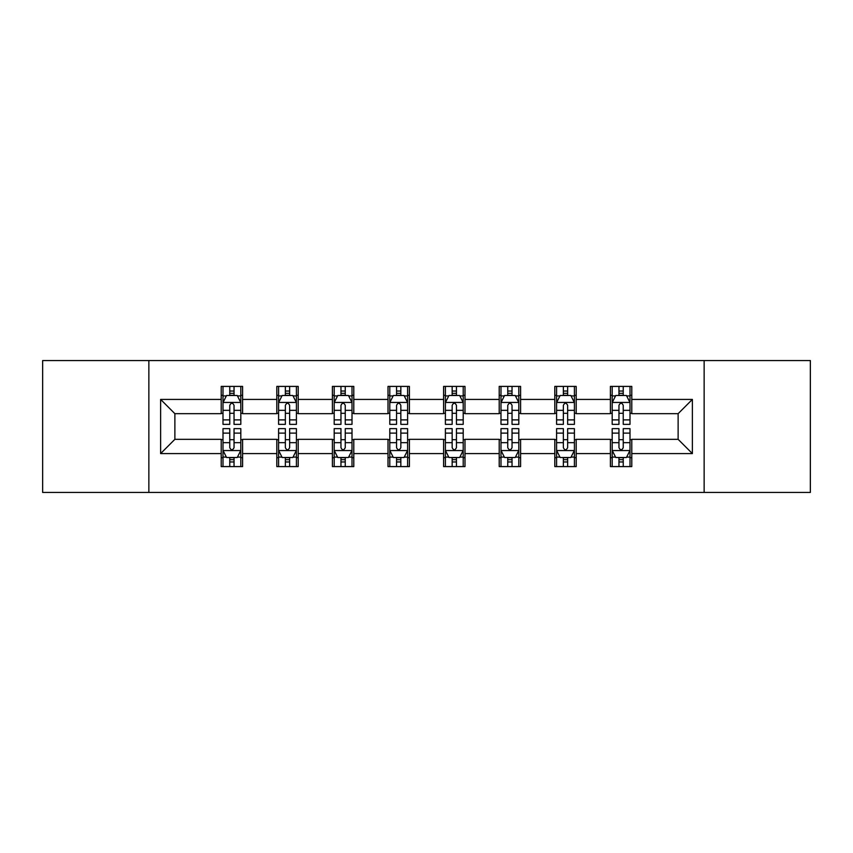 <?xml version="1.0" encoding="UTF-8"?>
<svg xmlns="http://www.w3.org/2000/svg" width="853" height="853" viewBox="0 0 853 853"><rect width="100%" height="100%" fill="white"/><g stroke="black" fill="none" stroke-linecap="round" stroke-linejoin="round"><path stroke-width="1.28" d="M704.141 492.437L810.35 492.437L810.35 360.563L704.141 360.563L704.141 492.437L148.859 492.437L148.859 360.563L42.65 360.563L42.65 492.437L148.859 492.437M704.141 360.563L148.859 360.563M631.785 399.417L631.785 386.409L610.407 386.409L610.407 399.417L576.191 399.417L576.191 386.409L554.802 386.409L554.802 399.417L520.597 399.417L520.597 386.409L499.208 386.409L499.208 399.417L464.992 399.417L464.992 386.409L443.603 386.409L443.603 399.417L409.397 399.417L409.397 386.409L388.008 386.409L388.008 399.417L353.792 399.417L353.792 386.409L332.403 386.409L332.403 399.417L298.198 399.417L298.198 386.409L276.809 386.409L276.809 399.417L242.593 399.417L242.593 386.409L221.215 386.409L221.215 399.417L160.62 399.417L160.62 453.583L174.876 439.327L221.215 439.327L221.215 466.591L242.593 466.591L242.593 439.327L276.809 439.327L276.809 466.591L298.198 466.591L298.198 439.327L332.403 439.327L332.403 466.591L353.792 466.591L353.792 439.327L388.008 439.327L388.008 466.591L409.397 466.591L409.397 439.327L443.603 439.327L443.603 466.591L464.992 466.591L464.992 439.327L499.208 439.327L499.208 466.591L520.597 466.591L520.597 439.327L554.802 439.327L554.802 466.591L576.191 466.591L576.191 439.327L610.407 439.327L610.407 466.591L631.785 466.591L631.785 439.327L678.124 439.327L678.124 413.673L631.785 413.673L631.785 399.417L692.38 399.417L692.38 453.583L631.785 453.583M610.407 453.583L576.191 453.583M554.802 453.583L520.597 453.583M499.208 453.583L464.992 453.583M443.603 453.583L409.397 453.583M388.008 453.583L353.792 453.583M332.403 453.583L298.198 453.583M276.809 453.583L242.593 453.583M221.215 453.583L160.62 453.583M610.407 399.417L610.407 413.673L576.191 413.673L576.191 399.417M554.802 399.417L554.802 413.673L520.597 413.673L520.597 399.417M499.208 399.417L499.208 413.673L464.992 413.673L464.992 399.417M443.603 399.417L443.603 413.673L409.397 413.673L409.397 399.417M388.008 399.417L388.008 413.673L353.792 413.673L353.792 399.417M332.403 399.417L332.403 413.673L298.198 413.673L298.198 399.417M276.809 399.417L276.809 413.673L242.593 413.673L242.593 399.417M221.215 399.417L221.215 413.673L174.876 413.673L160.62 399.417M174.876 413.673L174.876 439.327M692.38 453.583L678.124 439.327M678.124 413.673L692.38 399.417M221.215 395.312L222.996 395.312M229.766 395.312L234.042 395.312M240.813 395.312L242.593 395.312M221.215 413.31L222.996 413.31M229.766 413.31L234.042 413.31M240.813 413.31L242.593 413.31M221.215 439.69L222.996 439.69M229.766 439.69L234.042 439.69M240.813 439.69L242.593 439.69M221.215 457.688L222.996 457.688M229.766 457.688L234.042 457.688M240.813 457.688L242.593 457.688M276.809 439.69L278.59 439.69M285.36 439.69L289.636 439.69M296.407 439.69L298.198 439.69M276.809 457.688L278.59 457.688M285.36 457.688L289.636 457.688M296.407 457.688L298.198 457.688M276.809 395.312L278.59 395.312M285.36 395.312L289.636 395.312M296.407 395.312L298.198 395.312M276.809 413.31L278.59 413.31M285.36 413.31L289.636 413.31M296.407 413.31L298.198 413.31M332.403 439.69L334.195 439.69M340.965 439.69L345.241 439.69M352.012 439.69L353.792 439.69M332.403 457.688L334.195 457.688M340.965 457.688L345.241 457.688M352.012 457.688L353.792 457.688M332.403 395.312L334.195 395.312M340.965 395.312L345.241 395.312M352.012 395.312L353.792 395.312M332.403 413.31L334.195 413.31M340.965 413.31L345.241 413.31M352.012 413.31L353.792 413.31M388.008 439.69L389.789 439.69M396.56 439.69L400.835 439.69M407.606 439.69L409.397 439.69M388.008 457.688L389.789 457.688M396.56 457.688L400.835 457.688M407.606 457.688L409.397 457.688M388.008 395.312L389.789 395.312M396.56 395.312L400.835 395.312M407.606 395.312L409.397 395.312M388.008 413.31L389.789 413.31M396.56 413.31L400.835 413.31M407.606 413.31L409.397 413.31M443.603 439.69L445.394 439.69M452.165 439.69L456.44 439.69M463.211 439.69L464.992 439.69M443.603 457.688L445.394 457.688M452.165 457.688L456.44 457.688M463.211 457.688L464.992 457.688M443.603 395.312L445.394 395.312M452.165 395.312L456.44 395.312M463.211 395.312L464.992 395.312M443.603 413.31L445.394 413.31M452.165 413.31L456.44 413.31M463.211 413.31L464.992 413.31M499.208 439.69L500.988 439.69M507.759 439.69L512.035 439.69M518.805 439.69L520.597 439.69M499.208 457.688L500.988 457.688M507.759 457.688L512.035 457.688M518.805 457.688L520.597 457.688M499.208 395.312L500.988 395.312M507.759 395.312L512.035 395.312M518.805 395.312L520.597 395.312M499.208 413.31L500.988 413.31M507.759 413.31L512.035 413.31M518.805 413.31L520.597 413.31M554.802 439.69L556.593 439.69M563.364 439.69L567.64 439.69M574.41 439.69L576.191 439.69M554.802 457.688L556.593 457.688M563.364 457.688L567.64 457.688M574.41 457.688L576.191 457.688M554.802 395.312L556.593 395.312M563.364 395.312L567.64 395.312M574.41 395.312L576.191 395.312M554.802 413.31L556.593 413.31M563.364 413.31L567.64 413.31M574.41 413.31L576.191 413.31M610.407 439.69L612.187 439.69M618.958 439.69L623.234 439.69M630.004 439.69L631.785 439.69M610.407 457.688L612.187 457.688M618.958 457.688L623.234 457.688M630.004 457.688L631.785 457.688M610.407 395.312L612.187 395.312M618.958 395.312L623.234 395.312M630.004 395.312L631.785 395.312M610.407 413.31L612.187 413.31M618.958 413.31L623.234 413.31M630.004 413.31L631.785 413.31M234.042 391.037L229.766 391.037M240.813 419.889L234.042 419.889L234.042 424.357L240.813 424.357L240.813 402.616L237.251 395.493L226.557 395.493L222.996 402.616L222.996 424.357L229.766 424.357L229.766 419.889L222.996 419.889M222.996 402.616L222.996 386.409M240.813 402.616L240.813 386.409M229.766 395.493L229.766 386.409M234.042 386.409L234.042 395.493M234.042 419.889L234.042 405.292C232.613 402.552 231.195 402.552 229.766 405.292L229.766 419.889M229.766 461.963L234.042 461.963M222.996 433.111L229.766 433.111L229.766 428.643L222.996 428.643L222.996 450.384L226.557 457.507L237.251 457.507L240.813 450.384L240.813 428.643L234.042 428.643L234.042 433.111L240.813 433.111M240.813 450.384L240.813 466.591M222.996 450.384L222.996 466.591M234.042 457.507L234.042 466.591M229.766 466.591L229.766 457.507M229.766 433.111L229.766 447.708C231.184 450.448 232.613 450.448 234.042 447.708L234.042 433.111M289.636 391.037L285.36 391.037M296.407 419.889L289.636 419.889L289.636 424.357L296.407 424.357L296.407 402.616L292.846 395.493L282.151 395.493L278.59 402.616L278.59 424.357L285.36 424.357L285.36 419.889L278.59 419.889M278.59 402.616L278.59 386.409M296.407 402.616L296.407 386.409M285.36 395.493L285.36 386.409M289.636 386.409L289.636 395.493M289.636 419.889L289.636 405.292C288.218 402.552 286.789 402.552 285.36 405.292L285.36 419.889M345.241 391.037L340.965 391.037M352.012 419.889L345.241 419.889L345.241 424.357L352.012 424.357L352.012 402.616L348.45 395.493L337.756 395.493L334.195 402.616L334.195 424.357L340.965 424.357L340.965 419.889L334.195 419.889M334.195 402.616L334.195 386.409M352.012 402.616L352.012 386.409M340.965 395.493L340.965 386.409M345.241 386.409L345.241 395.493M345.241 419.889L345.241 405.292C343.812 402.552 342.394 402.552 340.965 405.292L340.965 419.889M285.36 461.963L289.636 461.963M278.59 433.111L285.36 433.111L285.36 428.643L278.59 428.643L278.59 450.384L282.151 457.507L292.846 457.507L296.407 450.384L296.407 428.643L289.636 428.643L289.636 433.111L296.407 433.111M296.407 450.384L296.407 466.591M278.59 450.384L278.59 466.591M289.636 457.507L289.636 466.591M285.36 466.591L285.36 457.507M285.36 433.111L285.36 447.708C286.789 450.448 288.207 450.448 289.636 447.708L289.636 433.111M340.965 461.963L345.241 461.963M334.195 433.111L340.965 433.111L340.965 428.643L334.195 428.643L334.195 450.384L337.756 457.507L348.45 457.507L352.012 450.384L352.012 428.643L345.241 428.643L345.241 433.111L352.012 433.111M352.012 450.384L352.012 466.591M334.195 450.384L334.195 466.591M345.241 457.507L345.241 466.591M340.965 466.591L340.965 457.507M340.965 433.111L340.965 447.708C342.384 450.448 343.812 450.448 345.241 447.708L345.241 433.111M400.835 391.037L396.56 391.037M407.606 419.889L400.835 419.889L400.835 424.357L407.606 424.357L407.606 402.616L404.045 395.493L393.35 395.493L389.789 402.616L389.789 424.357L396.56 424.357L396.56 419.889L389.789 419.889M389.789 402.616L389.789 386.409M407.606 402.616L407.606 386.409M396.56 395.493L396.56 386.409M400.835 386.409L400.835 395.493M400.835 419.889L400.835 405.292C399.417 402.552 397.988 402.552 396.56 405.292L396.56 419.889M456.44 391.037L452.165 391.037M463.211 419.889L456.44 419.889L456.44 424.357L463.211 424.357L463.211 402.616L459.65 395.493L448.955 395.493L445.394 402.616L445.394 424.357L452.165 424.357L452.165 419.889L445.394 419.889M445.394 402.616L445.394 386.409M463.211 402.616L463.211 386.409M452.165 395.493L452.165 386.409M456.44 386.409L456.44 395.493M456.44 419.889L456.44 405.292C455.012 402.552 453.593 402.552 452.165 405.292L452.165 419.889M512.035 391.037L507.759 391.037M518.805 419.889L512.035 419.889L512.035 424.357L518.805 424.357L518.805 402.616L515.244 395.493L504.549 395.493L500.988 402.616L500.988 424.357L507.759 424.357L507.759 419.889L500.988 419.889M500.988 402.616L500.988 386.409M518.805 402.616L518.805 386.409M507.759 395.493L507.759 386.409M512.035 386.409L512.035 395.493M512.035 419.889L512.035 405.292C510.616 402.552 509.188 402.552 507.759 405.292L507.759 419.889M396.56 461.963L400.835 461.963M389.789 433.111L396.56 433.111L396.56 428.643L389.789 428.643L389.789 450.384L393.35 457.507L404.045 457.507L407.606 450.384L407.606 428.643L400.835 428.643L400.835 433.111L407.606 433.111M407.606 450.384L407.606 466.591M389.789 450.384L389.789 466.591M400.835 457.507L400.835 466.591M396.56 466.591L396.56 457.507M396.56 433.111L396.56 447.708C397.988 450.448 399.407 450.448 400.835 447.708L400.835 433.111M452.165 461.963L456.44 461.963M445.394 433.111L452.165 433.111L452.165 428.643L445.394 428.643L445.394 450.384L448.955 457.507L459.65 457.507L463.211 450.384L463.211 428.643L456.44 428.643L456.44 433.111L463.211 433.111M463.211 450.384L463.211 466.591M445.394 450.384L445.394 466.591M456.44 457.507L456.44 466.591M452.165 466.591L452.165 457.507M452.165 433.111L452.165 447.708C453.583 450.448 455.012 450.448 456.44 447.708L456.44 433.111M507.759 461.963L512.035 461.963M500.988 433.111L507.759 433.111L507.759 428.643L500.988 428.643L500.988 450.384L504.549 457.507L515.244 457.507L518.805 450.384L518.805 428.643L512.035 428.643L512.035 433.111L518.805 433.111M518.805 450.384L518.805 466.591M500.988 450.384L500.988 466.591M512.035 457.507L512.035 466.591M507.759 466.591L507.759 457.507M507.759 433.111L507.759 447.708C509.188 450.448 510.606 450.448 512.035 447.708L512.035 433.111M567.64 391.037L563.364 391.037M574.41 419.889L567.64 419.889L567.64 424.357L574.41 424.357L574.41 402.616L570.849 395.493L560.154 395.493L556.593 402.616L556.593 424.357L563.364 424.357L563.364 419.889L556.593 419.889M556.593 402.616L556.593 386.409M574.41 402.616L574.41 386.409M563.364 395.493L563.364 386.409M567.64 386.409L567.64 395.493M567.64 419.889L567.64 405.292C566.211 402.552 564.793 402.552 563.364 405.292L563.364 419.889M563.364 461.963L567.64 461.963M556.593 433.111L563.364 433.111L563.364 428.643L556.593 428.643L556.593 450.384L560.154 457.507L570.849 457.507L574.41 450.384L574.41 428.643L567.64 428.643L567.64 433.111L574.41 433.111M574.41 450.384L574.41 466.591M556.593 450.384L556.593 466.591M567.64 457.507L567.64 466.591M563.364 466.591L563.364 457.507M563.364 433.111L563.364 447.708C564.782 450.448 566.211 450.448 567.64 447.708L567.64 433.111M623.234 391.037L618.958 391.037M630.004 419.889L623.234 419.889L623.234 424.357L630.004 424.357L630.004 402.616L626.443 395.493L615.749 395.493L612.187 402.616L612.187 424.357L618.958 424.357L618.958 419.889L612.187 419.889M612.187 402.616L612.187 386.409M630.004 402.616L630.004 386.409M618.958 395.493L618.958 386.409M623.234 386.409L623.234 395.493M623.234 419.889L623.234 405.292C621.816 402.552 620.387 402.552 618.958 405.292L618.958 419.889M618.958 461.963L623.234 461.963M612.187 433.111L618.958 433.111L618.958 428.643L612.187 428.643L612.187 450.384L615.749 457.507L626.443 457.507L630.004 450.384L630.004 428.643L623.234 428.643L623.234 433.111L630.004 433.111M630.004 450.384L630.004 466.591M612.187 450.384L612.187 466.591M623.234 457.507L623.234 466.591M618.958 466.591L618.958 457.507M618.958 433.111L618.958 447.708C620.387 450.448 621.805 450.448 623.234 447.708L623.234 433.111M240.727 402.445L223.081 402.445M222.996 395.92L226.344 395.92M237.465 395.92L240.813 395.92M229.766 410.336L222.996 410.336M240.813 410.336L234.042 410.336M234.042 393.308L229.766 393.308M223.081 450.555L240.727 450.555M240.813 457.08L237.465 457.08M226.344 457.08L222.996 457.08M234.042 442.664L240.813 442.664M222.996 442.664L229.766 442.664M229.766 459.692L234.042 459.692M296.322 402.445L278.675 402.445M278.59 395.92L281.938 395.92M293.059 395.92L296.407 395.92M285.36 410.336L278.59 410.336M296.407 410.336L289.636 410.336M289.636 393.308L285.36 393.308M351.926 402.445L334.28 402.445M334.195 395.92L337.543 395.92M348.664 395.92L352.012 395.92M340.965 410.336L334.195 410.336M352.012 410.336L345.241 410.336M345.241 393.308L340.965 393.308M278.675 450.555L296.322 450.555M296.407 457.08L293.059 457.08M281.938 457.08L278.59 457.08M289.636 442.664L296.407 442.664M278.59 442.664L285.36 442.664M285.36 459.692L289.636 459.692M334.28 450.555L351.926 450.555M352.012 457.08L348.664 457.08M337.543 457.08L334.195 457.08M345.241 442.664L352.012 442.664M334.195 442.664L340.965 442.664M340.965 459.692L345.241 459.692M407.521 402.445L389.874 402.445M389.789 395.92L393.137 395.92M404.258 395.92L407.606 395.92M396.56 410.336L389.789 410.336M407.606 410.336L400.835 410.336M400.835 393.308L396.56 393.308M463.126 402.445L445.479 402.445M445.394 395.92L448.742 395.92M459.863 395.92L463.211 395.92M452.165 410.336L445.394 410.336M463.211 410.336L456.44 410.336M456.44 393.308L452.165 393.308M518.72 402.445L501.074 402.445M500.988 395.92L504.336 395.92M515.457 395.92L518.805 395.92M507.759 410.336L500.988 410.336M518.805 410.336L512.035 410.336M512.035 393.308L507.759 393.308M389.874 450.555L407.521 450.555M407.606 457.08L404.258 457.08M393.137 457.08L389.789 457.08M400.835 442.664L407.606 442.664M389.789 442.664L396.56 442.664M396.56 459.692L400.835 459.692M445.479 450.555L463.126 450.555M463.211 457.08L459.863 457.08M448.742 457.08L445.394 457.08M456.44 442.664L463.211 442.664M445.394 442.664L452.165 442.664M452.165 459.692L456.44 459.692M501.074 450.555L518.72 450.555M518.805 457.08L515.457 457.08M504.336 457.08L500.988 457.08M512.035 442.664L518.805 442.664M500.988 442.664L507.759 442.664M507.759 459.692L512.035 459.692M574.325 402.445L556.678 402.445M556.593 395.92L559.941 395.92M571.062 395.92L574.41 395.92M563.364 410.336L556.593 410.336M574.41 410.336L567.64 410.336M567.64 393.308L563.364 393.308M556.678 450.555L574.325 450.555M574.41 457.08L571.062 457.08M559.941 457.08L556.593 457.08M567.64 442.664L574.41 442.664M556.593 442.664L563.364 442.664M563.364 459.692L567.64 459.692M629.919 402.445L612.273 402.445M612.187 395.92L615.535 395.92M626.656 395.92L630.004 395.92M618.958 410.336L612.187 410.336M630.004 410.336L623.234 410.336M623.234 393.308L618.958 393.308M612.273 450.555L629.919 450.555M630.004 457.08L626.656 457.08M615.535 457.08L612.187 457.08M623.234 442.664L630.004 442.664M612.187 442.664L618.958 442.664M618.958 459.692L623.234 459.692"/></g></svg>
